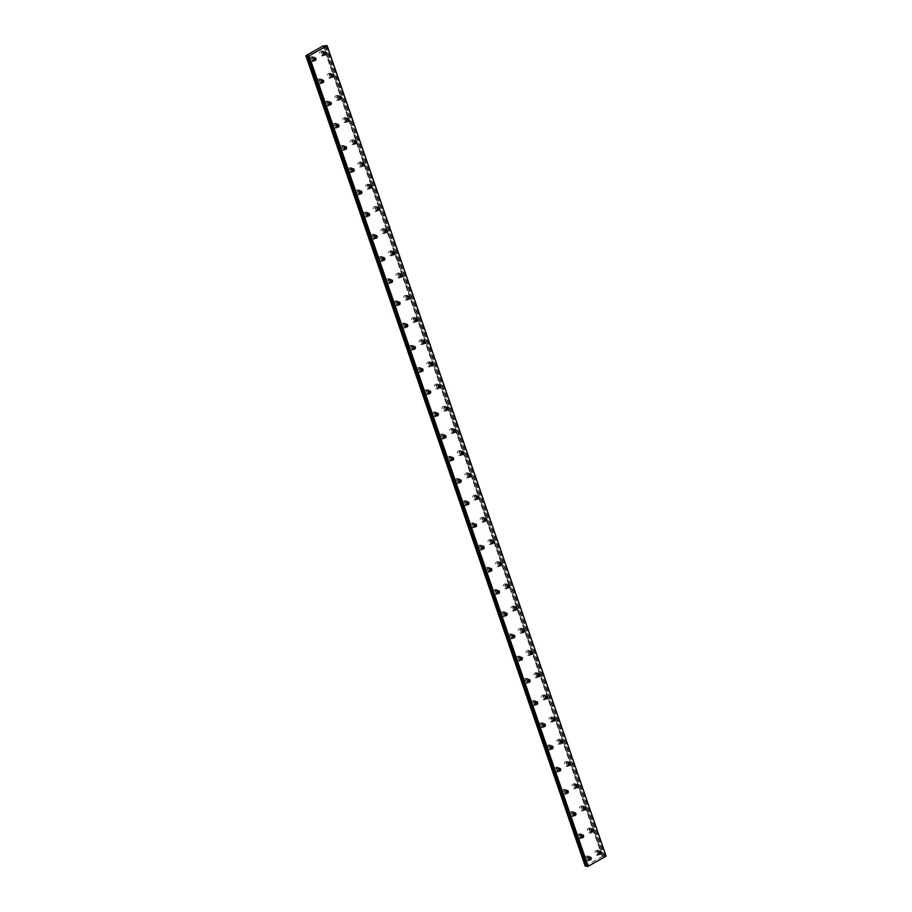 <?xml version="1.0" encoding="UTF-8"?>
<svg xmlns="http://www.w3.org/2000/svg" width="912" height="912" viewBox="0 0 912 912"><rect width="100%" height="100%" fill="white"/><g stroke="black" fill="none" stroke-linecap="round" stroke-linejoin="round"><path stroke-width="0.68" stroke-dasharray="4.56 3.42" d="M599.321 852.139A1.368 1.072 90.9 0 0 597.394 853.358A1.368 1.072 90.9 0 0 599.309 853.484M591.683 829.943A1.368 1.072 90.9 0 0 589.745 831.151A1.368 1.072 90.9 0 0 591.66 831.288M314.013 58.505A1.368 1.072 90.9 0 0 312.086 59.713A1.368 1.072 90.9 0 0 314.002 59.85M321.662 80.712A1.368 1.072 90.9 0 0 319.724 81.92A1.368 1.072 90.9 0 0 321.64 82.046M329.312 102.908A1.368 1.072 90.9 0 0 327.374 104.128A1.368 1.072 90.9 0 0 329.289 104.253M336.95 125.115A1.368 1.072 90.9 0 0 335.023 126.323A1.368 1.072 90.9 0 0 336.927 126.46M344.599 147.322A1.368 1.072 90.9 0 0 342.661 148.531A1.368 1.072 90.9 0 0 344.576 148.656M352.249 169.518A1.368 1.072 90.9 0 0 350.311 170.738A1.368 1.072 90.9 0 0 352.226 170.863M359.887 191.725A1.368 1.072 90.9 0 0 357.96 192.934A1.368 1.072 90.9 0 0 359.864 193.07M367.536 213.932A1.368 1.072 90.9 0 0 365.598 215.141A1.368 1.072 90.9 0 0 367.513 215.266M584.033 807.736A1.368 1.072 90.9 0 0 582.107 808.955A1.368 1.072 90.9 0 0 584.011 809.081M576.395 785.54A1.368 1.072 90.9 0 0 574.457 786.748A1.368 1.072 90.9 0 0 576.373 786.874M568.746 763.333A1.368 1.072 90.9 0 0 566.808 764.541A1.368 1.072 90.9 0 0 568.723 764.678M561.097 741.125A1.368 1.072 90.9 0 0 559.17 742.345A1.368 1.072 90.9 0 0 561.085 742.471M553.459 718.93A1.368 1.072 90.9 0 0 551.521 720.138A1.368 1.072 90.9 0 0 553.436 720.263M545.809 696.722A1.368 1.072 90.9 0 0 543.871 697.931A1.368 1.072 90.9 0 0 545.786 698.068M538.16 674.515A1.368 1.072 90.9 0 0 536.233 675.735A1.368 1.072 90.9 0 0 538.148 675.86M530.522 652.319A1.368 1.072 90.9 0 0 528.584 653.528A1.368 1.072 90.9 0 0 530.499 653.653M522.872 630.112A1.368 1.072 90.9 0 0 520.946 631.321A1.368 1.072 90.9 0 0 522.85 631.457M515.223 607.905A1.368 1.072 90.9 0 0 513.296 609.125A1.368 1.072 90.9 0 0 515.212 609.25M507.585 585.709A1.368 1.072 90.9 0 0 505.647 586.918A1.368 1.072 90.9 0 0 507.562 587.054M499.936 563.502A1.368 1.072 90.9 0 0 498.009 564.71A1.368 1.072 90.9 0 0 499.913 564.847M492.298 541.295A1.368 1.072 90.9 0 0 490.36 542.515A1.368 1.072 90.9 0 0 492.275 542.64M484.648 519.099A1.368 1.072 90.9 0 0 482.71 520.307A1.368 1.072 90.9 0 0 484.625 520.444M476.999 496.892A1.368 1.072 90.9 0 0 475.072 498.1A1.368 1.072 90.9 0 0 476.987 498.237M469.361 474.685A1.368 1.072 90.9 0 0 467.423 475.904A1.368 1.072 90.9 0 0 469.338 476.03M461.711 452.489A1.368 1.072 90.9 0 0 459.785 453.697A1.368 1.072 90.9 0 0 461.689 453.834M454.062 430.282A1.368 1.072 90.9 0 0 452.135 431.49A1.368 1.072 90.9 0 0 454.051 431.627M446.424 408.074A1.368 1.072 90.9 0 0 444.486 409.294A1.368 1.072 90.9 0 0 446.401 409.42M438.775 385.879A1.368 1.072 90.9 0 0 436.848 387.087A1.368 1.072 90.9 0 0 438.752 387.224M431.137 363.671A1.368 1.072 90.9 0 0 429.199 364.891A1.368 1.072 90.9 0 0 431.114 365.017M423.487 341.464A1.368 1.072 90.9 0 0 421.549 342.684A1.368 1.072 90.9 0 0 423.464 342.809M415.838 319.268A1.368 1.072 90.9 0 0 413.911 320.477A1.368 1.072 90.9 0 0 415.826 320.614M408.2 297.061A1.368 1.072 90.9 0 0 406.262 298.281A1.368 1.072 90.9 0 0 408.177 298.406M400.55 274.854A1.368 1.072 90.9 0 0 398.612 276.074A1.368 1.072 90.9 0 0 400.528 276.199M392.901 252.658A1.368 1.072 90.9 0 0 390.974 253.867A1.368 1.072 90.9 0 0 392.89 254.003M385.263 230.451A1.368 1.072 90.9 0 0 383.325 231.671A1.368 1.072 90.9 0 0 385.24 231.796M377.614 208.255A1.368 1.072 90.9 0 0 375.687 209.464A1.368 1.072 90.9 0 0 377.591 209.589M369.976 186.048A1.368 1.072 90.9 0 0 368.038 187.256A1.368 1.072 90.9 0 0 369.953 187.393M362.326 163.841A1.368 1.072 90.9 0 0 360.388 165.061A1.368 1.072 90.9 0 0 362.303 165.186M354.677 141.645A1.368 1.072 90.9 0 0 352.75 142.853A1.368 1.072 90.9 0 0 354.654 142.979M347.039 119.438A1.368 1.072 90.9 0 0 345.101 120.646A1.368 1.072 90.9 0 0 347.016 120.783M375.174 236.128A1.368 1.072 90.9 0 0 373.247 237.348A1.368 1.072 90.9 0 0 375.163 237.473M382.823 258.335A1.368 1.072 90.9 0 0 380.885 259.544A1.368 1.072 90.9 0 0 382.801 259.681M390.473 280.531A1.368 1.072 90.9 0 0 388.535 281.751A1.368 1.072 90.9 0 0 390.45 281.876M398.111 302.738A1.368 1.072 90.9 0 0 396.184 303.958A1.368 1.072 90.9 0 0 398.099 304.084M405.76 324.946A1.368 1.072 90.9 0 0 403.822 326.154A1.368 1.072 90.9 0 0 405.737 326.291M413.41 347.141A1.368 1.072 90.9 0 0 411.472 348.361A1.368 1.072 90.9 0 0 413.387 348.487M421.048 369.349A1.368 1.072 90.9 0 0 419.121 370.568A1.368 1.072 90.9 0 0 421.025 370.694M428.697 391.556A1.368 1.072 90.9 0 0 426.759 392.764A1.368 1.072 90.9 0 0 428.674 392.901M436.335 413.752A1.368 1.072 90.9 0 0 434.408 414.971A1.368 1.072 90.9 0 0 436.324 415.097M443.984 435.959A1.368 1.072 90.9 0 0 442.058 437.167A1.368 1.072 90.9 0 0 443.962 437.304M451.634 458.166A1.368 1.072 90.9 0 0 449.696 459.374A1.368 1.072 90.9 0 0 451.611 459.511M459.272 480.362A1.368 1.072 90.9 0 0 457.345 481.582A1.368 1.072 90.9 0 0 459.26 481.707M466.921 502.569A1.368 1.072 90.9 0 0 464.983 503.777A1.368 1.072 90.9 0 0 466.898 503.914M474.571 524.776A1.368 1.072 90.9 0 0 472.633 525.985A1.368 1.072 90.9 0 0 474.548 526.121M482.209 546.972A1.368 1.072 90.9 0 0 480.282 548.192A1.368 1.072 90.9 0 0 482.186 548.317M489.858 569.179A1.368 1.072 90.9 0 0 487.92 570.388A1.368 1.072 90.9 0 0 489.835 570.524M558.668 769.01A1.368 1.072 90.9 0 0 556.73 770.218A1.368 1.072 90.9 0 0 558.646 770.355M566.306 791.217A1.368 1.072 90.9 0 0 564.38 792.425A1.368 1.072 90.9 0 0 566.284 792.551M573.956 813.413A1.368 1.072 90.9 0 0 572.018 814.633A1.368 1.072 90.9 0 0 573.933 814.758M581.594 835.62A1.368 1.072 90.9 0 0 579.667 836.828A1.368 1.072 90.9 0 0 581.582 836.965M339.389 97.231A1.368 1.072 90.9 0 0 337.451 98.45A1.368 1.072 90.9 0 0 339.367 98.576M331.74 75.035A1.368 1.072 90.9 0 0 329.813 76.243A1.368 1.072 90.9 0 0 331.729 76.369M324.102 52.828A1.368 1.072 90.9 0 0 322.164 54.036A1.368 1.072 90.9 0 0 324.079 54.173M589.243 857.816A1.368 1.072 90.9 0 0 587.317 859.036A1.368 1.072 90.9 0 0 589.22 859.161M551.019 746.803A1.368 1.072 90.9 0 0 549.081 748.022A1.368 1.072 90.9 0 0 550.996 748.148M543.37 724.607A1.368 1.072 90.9 0 0 541.443 725.815A1.368 1.072 90.9 0 0 543.358 725.941M535.732 702.4A1.368 1.072 90.9 0 0 533.794 703.608A1.368 1.072 90.9 0 0 535.709 703.745M528.082 680.192A1.368 1.072 90.9 0 0 526.144 681.412A1.368 1.072 90.9 0 0 528.059 681.538M520.433 657.997A1.368 1.072 90.9 0 0 518.506 659.205A1.368 1.072 90.9 0 0 520.421 659.33M512.795 635.789A1.368 1.072 90.9 0 0 510.857 636.998A1.368 1.072 90.9 0 0 512.772 637.135M505.145 613.582A1.368 1.072 90.9 0 0 503.219 614.802A1.368 1.072 90.9 0 0 505.123 614.927M497.496 591.386A1.368 1.072 90.9 0 0 495.569 592.595A1.368 1.072 90.9 0 0 497.485 592.732M598.443 851.785A2.428 1.915 -89.1 0 1 594.943 853.769A2.428 1.915 -89.1 0 1 598.443 851.785M600.13 851.819A2.428 1.915 -89.1 0 1 596.63 853.792A2.428 1.915 -89.1 0 1 600.13 851.819M590.805 829.589A2.428 1.915 -89.1 0 1 587.294 831.562A2.428 1.915 -89.1 0 1 590.805 829.589M592.492 829.612A2.428 1.915 -89.1 0 1 588.981 831.584A2.428 1.915 -89.1 0 1 592.492 829.612M313.135 58.151A2.428 1.915 -89.1 0 1 309.635 60.124A2.428 1.915 -89.1 0 1 313.135 58.151M314.822 58.174A2.428 1.915 -89.1 0 1 311.323 60.146A2.428 1.915 -89.1 0 1 314.822 58.174M320.785 80.347A2.428 1.915 -89.1 0 1 317.273 82.331A2.428 1.915 -89.1 0 1 320.785 80.347M322.472 80.381A2.428 1.915 -89.1 0 1 318.961 82.354A2.428 1.915 -89.1 0 1 322.472 80.381M328.423 102.554A2.428 1.915 -89.1 0 1 324.923 104.527A2.428 1.915 -89.1 0 1 328.423 102.554M330.11 102.577A2.428 1.915 -89.1 0 1 326.61 104.561A2.428 1.915 -89.1 0 1 330.11 102.577M336.072 124.762A2.428 1.915 -89.1 0 1 332.561 126.734A2.428 1.915 -89.1 0 1 336.072 124.762M337.759 124.784A2.428 1.915 -89.1 0 1 334.248 126.757A2.428 1.915 -89.1 0 1 337.759 124.784M343.721 146.957A2.428 1.915 -89.1 0 1 340.21 148.941A2.428 1.915 -89.1 0 1 343.721 146.957M345.409 146.992A2.428 1.915 -89.1 0 1 341.897 148.964A2.428 1.915 -89.1 0 1 345.409 146.992M351.359 169.165A2.428 1.915 -89.1 0 1 347.86 171.137A2.428 1.915 -89.1 0 1 351.359 169.165M353.047 169.187A2.428 1.915 -89.1 0 1 349.547 171.171A2.428 1.915 -89.1 0 1 353.047 169.187M359.009 191.372A2.428 1.915 -89.1 0 1 355.498 193.344A2.428 1.915 -89.1 0 1 359.009 191.372M360.696 191.395A2.428 1.915 -89.1 0 1 357.185 193.367A2.428 1.915 -89.1 0 1 360.696 191.395M366.658 213.568A2.428 1.915 -89.1 0 1 363.147 215.551A2.428 1.915 -89.1 0 1 366.658 213.568M368.345 213.602A2.428 1.915 -89.1 0 1 364.834 215.574A2.428 1.915 -89.1 0 1 368.345 213.602M583.156 807.382A2.428 1.915 -89.1 0 1 579.644 809.354A2.428 1.915 -89.1 0 1 583.156 807.382M584.843 807.405A2.428 1.915 -89.1 0 1 581.332 809.377A2.428 1.915 -89.1 0 1 584.843 807.405M575.506 785.175A2.428 1.915 -89.1 0 1 572.006 787.159A2.428 1.915 -89.1 0 1 575.506 785.175M577.193 785.209A2.428 1.915 -89.1 0 1 573.694 787.181A2.428 1.915 -89.1 0 1 577.193 785.209M567.868 762.979A2.428 1.915 -89.1 0 1 564.357 764.951A2.428 1.915 -89.1 0 1 567.868 762.979M569.555 763.002A2.428 1.915 -89.1 0 1 566.044 764.974A2.428 1.915 -89.1 0 1 569.555 763.002M560.219 740.772A2.428 1.915 -89.1 0 1 556.719 742.744A2.428 1.915 -89.1 0 1 560.219 740.772M561.906 740.795A2.428 1.915 -89.1 0 1 558.395 742.778A2.428 1.915 -89.1 0 1 561.906 740.795M552.569 718.565A2.428 1.915 -89.1 0 1 549.07 720.548A2.428 1.915 -89.1 0 1 552.569 718.565M554.257 718.599A2.428 1.915 -89.1 0 1 550.757 720.571A2.428 1.915 -89.1 0 1 554.257 718.599M544.931 696.369A2.428 1.915 -89.1 0 1 541.42 698.341A2.428 1.915 -89.1 0 1 544.931 696.369M546.619 696.392A2.428 1.915 -89.1 0 1 543.107 698.364A2.428 1.915 -89.1 0 1 546.619 696.392M537.282 674.162A2.428 1.915 -89.1 0 1 533.782 676.134A2.428 1.915 -89.1 0 1 537.282 674.162M538.969 674.185A2.428 1.915 -89.1 0 1 535.469 676.168A2.428 1.915 -89.1 0 1 538.969 674.185M529.644 651.955A2.428 1.915 -89.1 0 1 526.133 653.938A2.428 1.915 -89.1 0 1 529.644 651.955M531.331 651.989A2.428 1.915 -89.1 0 1 527.82 653.961A2.428 1.915 -89.1 0 1 531.331 651.989M521.995 629.759A2.428 1.915 -89.1 0 1 518.483 631.731A2.428 1.915 -89.1 0 1 521.995 629.759M523.682 629.782A2.428 1.915 -89.1 0 1 520.171 631.754A2.428 1.915 -89.1 0 1 523.682 629.782M514.345 607.552A2.428 1.915 -89.1 0 1 510.845 609.524A2.428 1.915 -89.1 0 1 514.345 607.552M516.032 607.574A2.428 1.915 -89.1 0 1 512.533 609.558A2.428 1.915 -89.1 0 1 516.032 607.574M506.707 585.356A2.428 1.915 -89.1 0 1 503.196 587.328A2.428 1.915 -89.1 0 1 506.707 585.356M508.394 585.379A2.428 1.915 -89.1 0 1 504.883 587.351A2.428 1.915 -89.1 0 1 508.394 585.379M499.058 563.149A2.428 1.915 -89.1 0 1 495.547 565.121A2.428 1.915 -89.1 0 1 499.058 563.149M500.745 563.171A2.428 1.915 -89.1 0 1 497.234 565.144A2.428 1.915 -89.1 0 1 500.745 563.171M491.408 540.941A2.428 1.915 -89.1 0 1 487.909 542.914A2.428 1.915 -89.1 0 1 491.408 540.941M493.096 540.964A2.428 1.915 -89.1 0 1 489.596 542.948A2.428 1.915 -89.1 0 1 493.096 540.964M483.77 518.746A2.428 1.915 -89.1 0 1 480.259 520.718A2.428 1.915 -89.1 0 1 483.77 518.746M485.458 518.768A2.428 1.915 -89.1 0 1 481.946 520.741A2.428 1.915 -89.1 0 1 485.458 518.768M476.121 496.538A2.428 1.915 -89.1 0 1 472.621 498.511A2.428 1.915 -89.1 0 1 476.121 496.538M477.808 496.561A2.428 1.915 -89.1 0 1 474.297 498.533A2.428 1.915 -89.1 0 1 477.808 496.561M468.483 474.331A2.428 1.915 -89.1 0 1 464.972 476.303A2.428 1.915 -89.1 0 1 468.483 474.331M470.159 474.354A2.428 1.915 -89.1 0 1 466.659 476.338A2.428 1.915 -89.1 0 1 470.159 474.354M460.834 452.135A2.428 1.915 -89.1 0 1 457.322 454.108A2.428 1.915 -89.1 0 1 460.834 452.135M462.521 452.158A2.428 1.915 -89.1 0 1 459.01 454.13A2.428 1.915 -89.1 0 1 462.521 452.158M453.184 429.928A2.428 1.915 -89.1 0 1 449.684 431.9A2.428 1.915 -89.1 0 1 453.184 429.928M454.871 429.951A2.428 1.915 -89.1 0 1 451.372 431.923A2.428 1.915 -89.1 0 1 454.871 429.951M445.546 407.721A2.428 1.915 -89.1 0 1 442.035 409.705A2.428 1.915 -89.1 0 1 445.546 407.721M447.233 407.755A2.428 1.915 -89.1 0 1 443.722 409.727A2.428 1.915 -89.1 0 1 447.233 407.755M437.897 385.525A2.428 1.915 -89.1 0 1 434.386 387.497A2.428 1.915 -89.1 0 1 437.897 385.525M439.584 385.548A2.428 1.915 -89.1 0 1 436.073 387.52A2.428 1.915 -89.1 0 1 439.584 385.548M430.247 363.318A2.428 1.915 -89.1 0 1 426.748 365.29A2.428 1.915 -89.1 0 1 430.247 363.318M431.935 363.341A2.428 1.915 -89.1 0 1 428.435 365.313A2.428 1.915 -89.1 0 1 431.935 363.341M422.609 341.111A2.428 1.915 -89.1 0 1 419.098 343.094A2.428 1.915 -89.1 0 1 422.609 341.111M424.297 341.145A2.428 1.915 -89.1 0 1 420.785 343.117A2.428 1.915 -89.1 0 1 424.297 341.145M414.96 318.915A2.428 1.915 -89.1 0 1 411.46 320.887A2.428 1.915 -89.1 0 1 414.96 318.915M416.647 318.938A2.428 1.915 -89.1 0 1 413.136 320.91A2.428 1.915 -89.1 0 1 416.647 318.938M407.322 296.708A2.428 1.915 -89.1 0 1 403.811 298.68A2.428 1.915 -89.1 0 1 407.322 296.708M408.998 296.731A2.428 1.915 -89.1 0 1 405.498 298.703A2.428 1.915 -89.1 0 1 408.998 296.731M399.673 274.501A2.428 1.915 -89.1 0 1 396.161 276.484A2.428 1.915 -89.1 0 1 399.673 274.501M401.36 274.535A2.428 1.915 -89.1 0 1 397.849 276.507A2.428 1.915 -89.1 0 1 401.36 274.535M392.023 252.305A2.428 1.915 -89.1 0 1 388.523 254.277A2.428 1.915 -89.1 0 1 392.023 252.305M393.71 252.328A2.428 1.915 -89.1 0 1 390.211 254.3A2.428 1.915 -89.1 0 1 393.71 252.328M384.385 230.098A2.428 1.915 -89.1 0 1 380.874 232.07A2.428 1.915 -89.1 0 1 384.385 230.098M386.072 230.12A2.428 1.915 -89.1 0 1 382.561 232.104A2.428 1.915 -89.1 0 1 386.072 230.12M376.736 207.89A2.428 1.915 -89.1 0 1 373.225 209.874A2.428 1.915 -89.1 0 1 376.736 207.89M378.423 207.925A2.428 1.915 -89.1 0 1 374.912 209.897A2.428 1.915 -89.1 0 1 378.423 207.925M369.086 185.695A2.428 1.915 -89.1 0 1 365.587 187.667A2.428 1.915 -89.1 0 1 369.086 185.695M370.774 185.717A2.428 1.915 -89.1 0 1 367.274 187.69A2.428 1.915 -89.1 0 1 370.774 185.717M361.448 163.487A2.428 1.915 -89.1 0 1 357.937 165.46A2.428 1.915 -89.1 0 1 361.448 163.487M363.136 163.51A2.428 1.915 -89.1 0 1 359.624 165.494A2.428 1.915 -89.1 0 1 363.136 163.51M353.799 141.28A2.428 1.915 -89.1 0 1 350.288 143.264A2.428 1.915 -89.1 0 1 353.799 141.28M355.486 141.314A2.428 1.915 -89.1 0 1 351.975 143.287A2.428 1.915 -89.1 0 1 355.486 141.314M346.15 119.084A2.428 1.915 -89.1 0 1 342.65 121.057A2.428 1.915 -89.1 0 1 346.15 119.084M347.837 119.107A2.428 1.915 -89.1 0 1 344.337 121.079A2.428 1.915 -89.1 0 1 347.837 119.107M374.296 235.775A2.428 1.915 -89.1 0 1 370.796 237.747A2.428 1.915 -89.1 0 1 374.296 235.775M375.983 235.798A2.428 1.915 -89.1 0 1 372.484 237.77A2.428 1.915 -89.1 0 1 375.983 235.798M381.946 257.982A2.428 1.915 -89.1 0 1 378.434 259.954A2.428 1.915 -89.1 0 1 381.946 257.982M383.633 258.005A2.428 1.915 -89.1 0 1 380.122 259.977A2.428 1.915 -89.1 0 1 383.633 258.005M389.595 280.178A2.428 1.915 -89.1 0 1 386.084 282.161A2.428 1.915 -89.1 0 1 389.595 280.178M391.271 280.212A2.428 1.915 -89.1 0 1 387.771 282.184A2.428 1.915 -89.1 0 1 391.271 280.212M397.233 302.385A2.428 1.915 -89.1 0 1 393.733 304.357A2.428 1.915 -89.1 0 1 397.233 302.385M398.92 302.408A2.428 1.915 -89.1 0 1 395.409 304.38A2.428 1.915 -89.1 0 1 398.92 302.408M404.882 324.592A2.428 1.915 -89.1 0 1 401.371 326.564A2.428 1.915 -89.1 0 1 404.882 324.592M406.57 324.615A2.428 1.915 -89.1 0 1 403.058 326.587A2.428 1.915 -89.1 0 1 406.57 324.615M412.52 346.788A2.428 1.915 -89.1 0 1 409.021 348.772A2.428 1.915 -89.1 0 1 412.52 346.788M414.208 346.822A2.428 1.915 -89.1 0 1 410.708 348.794A2.428 1.915 -89.1 0 1 414.208 346.822M420.17 368.995A2.428 1.915 -89.1 0 1 416.659 370.967A2.428 1.915 -89.1 0 1 420.17 368.995M421.857 369.018A2.428 1.915 -89.1 0 1 418.346 370.99A2.428 1.915 -89.1 0 1 421.857 369.018M427.819 391.202A2.428 1.915 -89.1 0 1 424.308 393.175A2.428 1.915 -89.1 0 1 427.819 391.202M429.506 391.225A2.428 1.915 -89.1 0 1 425.995 393.197A2.428 1.915 -89.1 0 1 429.506 391.225M435.457 413.398A2.428 1.915 -89.1 0 1 431.957 415.382A2.428 1.915 -89.1 0 1 435.457 413.398M437.144 413.432A2.428 1.915 -89.1 0 1 433.645 415.405A2.428 1.915 -89.1 0 1 437.144 413.432M443.107 435.605A2.428 1.915 -89.1 0 1 439.595 437.578A2.428 1.915 -89.1 0 1 443.107 435.605M444.794 435.628A2.428 1.915 -89.1 0 1 441.283 437.6A2.428 1.915 -89.1 0 1 444.794 435.628M450.756 457.813A2.428 1.915 -89.1 0 1 447.245 459.785A2.428 1.915 -89.1 0 1 450.756 457.813M452.432 457.835A2.428 1.915 -89.1 0 1 448.932 459.808A2.428 1.915 -89.1 0 1 452.432 457.835M458.394 480.008A2.428 1.915 -89.1 0 1 454.894 481.981A2.428 1.915 -89.1 0 1 458.394 480.008M460.081 480.031A2.428 1.915 -89.1 0 1 456.57 482.015A2.428 1.915 -89.1 0 1 460.081 480.031M466.043 502.216A2.428 1.915 -89.1 0 1 462.532 504.188A2.428 1.915 -89.1 0 1 466.043 502.216M467.731 502.238A2.428 1.915 -89.1 0 1 464.219 504.211A2.428 1.915 -89.1 0 1 467.731 502.238M473.681 524.423A2.428 1.915 -89.1 0 1 470.182 526.395A2.428 1.915 -89.1 0 1 473.681 524.423M475.369 524.446A2.428 1.915 -89.1 0 1 471.869 526.418A2.428 1.915 -89.1 0 1 475.369 524.446M481.331 546.619A2.428 1.915 -89.1 0 1 477.82 548.591A2.428 1.915 -89.1 0 1 481.331 546.619M483.018 546.641A2.428 1.915 -89.1 0 1 479.507 548.625A2.428 1.915 -89.1 0 1 483.018 546.641M488.98 568.826A2.428 1.915 -89.1 0 1 485.469 570.798A2.428 1.915 -89.1 0 1 488.98 568.826M490.667 568.849A2.428 1.915 -89.1 0 1 487.156 570.821A2.428 1.915 -89.1 0 1 490.667 568.849M557.779 768.656A2.428 1.915 -89.1 0 1 554.279 770.629A2.428 1.915 -89.1 0 1 557.779 768.656M559.466 768.679A2.428 1.915 -89.1 0 1 555.967 770.651A2.428 1.915 -89.1 0 1 559.466 768.679M565.429 790.852A2.428 1.915 -89.1 0 1 561.917 792.836A2.428 1.915 -89.1 0 1 565.429 790.852M567.116 790.886A2.428 1.915 -89.1 0 1 563.605 792.859A2.428 1.915 -89.1 0 1 567.116 790.886M573.078 813.059A2.428 1.915 -89.1 0 1 569.567 815.032A2.428 1.915 -89.1 0 1 573.078 813.059M574.765 813.082A2.428 1.915 -89.1 0 1 571.254 815.054A2.428 1.915 -89.1 0 1 574.765 813.082M580.716 835.267A2.428 1.915 -89.1 0 1 577.216 837.239A2.428 1.915 -89.1 0 1 580.716 835.267M582.403 835.289A2.428 1.915 -89.1 0 1 578.903 837.262A2.428 1.915 -89.1 0 1 582.403 835.289M338.512 96.877A2.428 1.915 -89.1 0 1 335 98.849A2.428 1.915 -89.1 0 1 338.512 96.877M340.199 96.9A2.428 1.915 -89.1 0 1 336.688 98.884A2.428 1.915 -89.1 0 1 340.199 96.9M330.862 74.681A2.428 1.915 -89.1 0 1 327.362 76.654A2.428 1.915 -89.1 0 1 330.862 74.681M332.549 74.704A2.428 1.915 -89.1 0 1 329.05 76.676A2.428 1.915 -89.1 0 1 332.549 74.704M323.224 52.474A2.428 1.915 -89.1 0 1 319.713 54.446A2.428 1.915 -89.1 0 1 323.224 52.474M324.9 52.497A2.428 1.915 -89.1 0 1 321.4 54.469A2.428 1.915 -89.1 0 1 324.9 52.497M588.365 857.462A2.428 1.915 -89.1 0 1 584.854 859.446A2.428 1.915 -89.1 0 1 588.365 857.462M590.053 857.497A2.428 1.915 -89.1 0 1 586.541 859.469A2.428 1.915 -89.1 0 1 590.053 857.497M550.141 746.449A2.428 1.915 -89.1 0 1 546.63 748.421A2.428 1.915 -89.1 0 1 550.141 746.449M551.828 746.472A2.428 1.915 -89.1 0 1 548.317 748.456A2.428 1.915 -89.1 0 1 551.828 746.472M542.492 724.242A2.428 1.915 -89.1 0 1 538.992 726.226A2.428 1.915 -89.1 0 1 542.492 724.242M544.179 724.276A2.428 1.915 -89.1 0 1 540.668 726.248A2.428 1.915 -89.1 0 1 544.179 724.276M534.842 702.046A2.428 1.915 -89.1 0 1 531.343 704.018A2.428 1.915 -89.1 0 1 534.842 702.046M536.53 702.069A2.428 1.915 -89.1 0 1 533.03 704.041A2.428 1.915 -89.1 0 1 536.53 702.069M527.204 679.839A2.428 1.915 -89.1 0 1 523.693 681.811A2.428 1.915 -89.1 0 1 527.204 679.839M528.892 679.862A2.428 1.915 -89.1 0 1 525.38 681.845A2.428 1.915 -89.1 0 1 528.892 679.862M519.555 657.632A2.428 1.915 -89.1 0 1 516.055 659.615A2.428 1.915 -89.1 0 1 519.555 657.632M521.242 657.666A2.428 1.915 -89.1 0 1 517.742 659.638A2.428 1.915 -89.1 0 1 521.242 657.666M511.917 635.436A2.428 1.915 -89.1 0 1 508.406 637.408A2.428 1.915 -89.1 0 1 511.917 635.436M513.604 635.459A2.428 1.915 -89.1 0 1 510.093 637.431A2.428 1.915 -89.1 0 1 513.604 635.459M504.268 613.229A2.428 1.915 -89.1 0 1 500.756 615.201A2.428 1.915 -89.1 0 1 504.268 613.229M505.955 613.252A2.428 1.915 -89.1 0 1 502.444 615.235A2.428 1.915 -89.1 0 1 505.955 613.252M496.618 591.033A2.428 1.915 -89.1 0 1 493.118 593.005A2.428 1.915 -89.1 0 1 496.618 591.033M498.305 591.056A2.428 1.915 -89.1 0 1 494.806 593.028A2.428 1.915 -89.1 0 1 498.305 591.056M584.911 866.104L602.786 856.243L323.714 45.817M324.866 45.839L603.915 856.254L602.729 856.391L323.817 46.045L602.786 856.254M603.915 856.254L606.138 856.037M305.873 55.609L584.923 866.024M602.194 856.3L323.144 45.885M326.12 45.6L605.169 856.015M602.444 856.231L323.395 45.817M325.299 45.839L604.348 856.265M586.815 866.138L307.766 55.712M603.835 856.277L324.786 45.851M600.233 854.202L598.363 854.168M592.583 831.995L590.714 831.961M314.925 60.557L313.055 60.534M322.563 82.764L320.693 82.73M330.212 104.96L328.343 104.937M337.862 127.167L335.981 127.144M345.5 149.374L343.63 149.34M353.149 171.57L351.28 171.547M360.799 193.777L358.918 193.743M368.437 215.984L366.567 215.95M584.945 809.788L583.064 809.765M577.296 787.592L575.426 787.558M569.647 765.385L567.777 765.35M562.009 743.177L560.128 743.155M554.359 720.982L552.49 720.947M546.721 698.774L544.84 698.752M539.072 676.567L537.202 676.544M531.422 654.371L529.553 654.337M523.784 632.164L521.903 632.141M516.135 609.957L514.265 609.934M508.486 587.761L506.616 587.727M500.848 565.554L498.967 565.531M493.198 543.347L491.329 543.324M485.549 521.151L483.679 521.117M477.911 498.944L476.03 498.921M470.261 476.737L468.392 476.714M462.623 454.541L460.742 454.507M454.974 432.334L453.104 432.311M447.325 410.126L445.455 410.104M439.687 387.931L437.806 387.896M432.037 365.723L430.168 365.701M424.388 343.528L422.518 343.493M416.75 321.32L414.869 321.286M409.1 299.113L407.231 299.09M401.462 276.917L399.581 276.883M393.813 254.71L391.943 254.676M386.164 232.503L384.294 232.48M378.526 210.307L376.645 210.273M370.876 188.1L369.007 188.066M363.227 165.893L361.357 165.87M355.589 143.697L353.708 143.663M347.939 121.49L346.07 121.467M376.086 238.18L374.216 238.157M383.735 260.387L381.854 260.353M391.373 282.595L389.504 282.56M399.023 304.79L397.142 304.768M406.661 326.998L404.791 326.963M414.31 349.205L412.441 349.171M421.96 371.401L420.079 371.378M429.598 393.608L427.728 393.574M437.247 415.804L435.377 415.781M444.896 438.011L443.015 437.988M452.534 460.218L450.665 460.184M460.184 482.414L458.303 482.391M467.822 504.621L465.952 504.598M475.471 526.828L473.602 526.794M483.121 549.024L481.24 549.001M490.759 571.231L488.889 571.208M559.569 771.062L557.699 771.028M567.218 793.269L565.337 793.235M574.856 815.465L572.987 815.442M582.506 837.672L580.636 837.638M340.29 99.283L338.42 99.26M332.652 77.087L330.782 77.053M325.003 54.88L323.133 54.857M590.155 859.879L588.274 859.845M551.92 748.855L550.05 748.832M544.282 726.659L542.401 726.625M536.632 704.452L534.763 704.417M528.994 682.244L527.113 682.222M521.345 660.049L519.475 660.014M513.695 637.841L511.826 637.819M506.057 615.634L504.176 615.611M498.408 593.438L496.538 593.404M598.34 855.228L596.653 855.205M590.702 833.032L589.015 832.998M313.033 61.594L311.345 61.571M320.682 83.79L318.995 83.767M328.32 105.997L326.633 105.974M335.969 128.204L334.282 128.182M343.619 150.4L341.932 150.377M351.257 172.607L349.57 172.585M358.906 194.815L357.219 194.792M366.556 217.01L364.868 216.988M583.053 810.825L581.366 810.802M575.404 788.618L573.716 788.595M567.766 766.422L566.078 766.388M560.116 744.215L558.429 744.192M552.467 722.008L550.78 721.985M544.829 699.812L543.142 699.789M537.179 677.605L535.492 677.582M529.541 655.397L527.854 655.375M521.892 633.202L520.205 633.179M514.243 610.994L512.555 610.972M506.605 588.787L504.917 588.764M498.955 566.591L497.268 566.569M491.306 544.384L489.619 544.361M483.668 522.188L481.981 522.154M476.018 499.981L474.331 499.958M468.369 477.774L466.693 477.751M460.731 455.578L459.044 455.544M453.082 433.371L451.394 433.348M445.444 411.164L443.756 411.141M437.794 388.968L436.107 388.934M430.145 366.761L428.458 366.738M422.507 344.554L420.82 344.531M414.857 322.358L413.17 322.324M407.208 300.151L405.532 300.128M399.57 277.943L397.883 277.921M391.921 255.748L390.233 255.713M384.283 233.54L382.595 233.518M376.633 211.333L374.946 211.31M368.984 189.137L367.297 189.115M361.346 166.93L359.659 166.907M353.696 144.723L352.009 144.7M346.047 122.527L344.36 122.504M374.194 239.218L372.506 239.195M381.843 261.425L380.156 261.391M389.481 283.621L387.805 283.598M397.13 305.828L395.443 305.805M404.78 328.035L403.093 328.001M412.418 350.231L410.731 350.208M420.067 372.438L418.38 372.415M427.717 394.645L426.029 394.611M435.355 416.841L433.667 416.818M443.004 439.048L441.317 439.025M450.642 461.255L448.966 461.221M458.291 483.451L456.604 483.428M465.941 505.658L464.254 505.636M473.579 527.866L471.892 527.831M481.228 550.061L479.541 550.039M488.878 572.269L487.19 572.246M557.677 772.099L555.989 772.065M565.326 794.295L563.639 794.272M572.975 816.502L571.288 816.479M580.613 838.709L578.926 838.675M338.409 100.32L336.722 100.297M330.76 78.113L329.072 78.09M323.11 55.917L321.434 55.894M588.263 860.905L586.576 860.882M550.039 749.892L548.351 749.869M542.389 727.685L540.702 727.662M534.74 705.489L533.053 705.466M527.102 683.282L525.415 683.259M519.452 661.075L517.765 661.052M511.814 638.879L510.127 638.856M504.165 616.672L502.478 616.649M496.516 594.464L494.828 594.442M600.278 851.466L598.397 851.432M592.629 829.259L590.759 829.236M314.959 57.821L313.09 57.798M322.609 80.028L320.739 79.994M330.258 102.235L328.377 102.201M337.896 124.431L336.026 124.408M345.545 146.638L343.676 146.604M353.195 168.834L351.314 168.811M360.833 191.041L358.963 191.018M368.482 213.248L366.613 213.214M584.98 807.052L583.11 807.029M577.342 784.856L575.461 784.822M569.692 762.649L567.823 762.626M562.043 740.441L560.173 740.419M554.405 718.246L552.524 718.211M546.755 696.038L544.886 696.016M539.106 673.843L537.236 673.808M531.468 651.635L529.598 651.601M523.819 629.428L521.949 629.405M516.181 607.232L514.3 607.198M508.531 585.025L506.662 584.991M500.882 562.818L499.012 562.795M493.244 540.622L491.363 540.588M485.594 518.415L483.725 518.381M477.945 496.208L476.075 496.185M470.307 474.012L468.426 473.978M462.658 451.805L460.788 451.782M455.02 429.598L453.139 429.575M447.37 407.402L445.501 407.368M439.721 385.195L437.851 385.172M432.083 362.987L430.202 362.965M424.433 340.792L422.564 340.757M416.784 318.584L414.914 318.562M409.146 296.377L407.265 296.354M401.497 274.181L399.627 274.147M393.847 251.974L391.978 251.951M386.209 229.767L384.34 229.744M378.56 207.571L376.69 207.537M370.922 185.364L369.041 185.341M363.272 163.168L361.403 163.134M355.623 140.961L353.753 140.927M347.985 118.754L346.104 118.731M376.12 235.444L374.251 235.421M383.77 257.651L381.9 257.629M391.419 279.859L389.538 279.824M399.057 302.054L397.187 302.032M406.706 324.262L404.837 324.239M414.356 346.469L412.475 346.435M421.994 368.665L420.124 368.642M429.643 390.872L427.774 390.849M437.293 413.079L435.412 413.045M444.931 435.275L443.061 435.252M452.58 457.482L450.699 457.459M460.218 479.689L458.348 479.655M467.867 501.885L465.998 501.862M475.517 524.092L473.636 524.058M483.155 546.299L481.285 546.265M490.804 568.495L488.935 568.472M559.615 768.326L557.734 768.303M567.253 790.533L565.383 790.499M574.902 812.729L573.032 812.706M582.551 834.936L580.67 834.913M340.336 96.558L338.466 96.524M332.686 74.351L330.817 74.317M325.048 52.144L323.167 52.121M590.189 857.143L588.32 857.109M551.965 746.119L550.096 746.096M544.316 723.923L542.446 723.889M536.678 701.716L534.797 701.693M529.028 679.52L527.159 679.486M521.379 657.313L519.509 657.278M513.741 635.105L511.871 635.083M506.092 612.91L504.222 612.875M498.454 590.702L496.573 590.668M586.416 865.978L307.367 55.552M602.729 856.391L323.68 45.965M598.42 850.372L596.733 850.349M590.771 828.164L589.084 828.142M313.101 56.738L311.425 56.704M320.75 78.934L319.063 78.911M328.4 101.141L326.713 101.118M336.038 123.337L334.351 123.314M343.687 145.544L342 145.521M351.337 167.751L349.649 167.728M358.975 189.947L357.287 189.924M366.624 212.154L364.937 212.131M583.121 805.969L581.434 805.946M575.483 783.761L573.796 783.739M567.834 761.554L566.147 761.531M560.185 739.358L558.509 739.336M552.547 717.151L550.859 717.128M544.897 694.944L543.21 694.921M537.259 672.748L535.572 672.725M529.61 650.541L527.923 650.518M521.96 628.345L520.273 628.311M514.322 606.138L512.635 606.115M506.673 583.931L504.986 583.908M499.024 561.735L497.336 561.701M491.386 539.528L489.698 539.505M483.736 517.321L482.049 517.298M476.087 495.125L474.411 495.091M468.449 472.918L466.762 472.895M460.799 450.71L459.112 450.688M453.161 428.515L451.474 428.48M445.512 406.307L443.825 406.285M437.863 384.1L436.175 384.077M430.225 361.904L428.537 361.87M422.575 339.697L420.888 339.674M414.926 317.49L413.25 317.467M407.288 295.294L405.601 295.271M399.638 273.087L397.951 273.064M392 250.88L390.313 250.857M384.351 228.684L382.664 228.661M376.702 206.477L375.014 206.454M369.064 184.27L367.376 184.247M361.414 162.074L359.727 162.051M353.765 139.867L352.078 139.844M346.127 117.659L344.44 117.637M374.273 234.361L372.586 234.338M381.911 256.557L380.224 256.534M389.561 278.764L387.874 278.741M397.199 300.971L395.523 300.937M404.848 323.167L403.161 323.144M412.498 345.374L410.81 345.352M420.136 367.582L418.448 367.547M427.785 389.777L426.098 389.755M435.434 411.985L433.747 411.962M443.072 434.192L441.385 434.158M450.722 456.388L449.035 456.365M458.36 478.595L456.684 478.572M466.009 500.802L464.322 500.768M473.659 522.998L471.971 522.975M481.297 545.205L479.609 545.182M488.946 567.412L487.259 567.378M557.756 767.231L556.069 767.209M565.394 789.439L563.707 789.416M573.044 811.646L571.357 811.623M580.693 833.842L579.006 833.819M338.477 95.464L336.79 95.441M330.828 73.256L329.152 73.234M323.19 51.061L321.503 51.026M588.331 856.049L586.644 856.026M550.107 745.036L548.42 745.013M542.458 722.828L540.782 722.806M534.82 700.621L533.132 700.598M527.17 678.425L525.483 678.403M519.532 656.218L517.845 656.195M511.883 634.022L510.196 633.988M504.233 611.815L502.546 611.792M496.595 589.608L494.908 589.585"/><path stroke-width="1.37" d="M599.309 853.484A1.368 1.072 90.9 0 0 599.321 852.139M599.264 853.381A1.368 1.072 90.9 0 0 601.236 852.275A1.368 1.072 90.9 0 0 599.264 853.381M591.66 831.288A1.368 1.072 90.9 0 0 591.683 829.943M591.626 831.185A1.368 1.072 90.9 0 0 593.598 830.068A1.368 1.072 90.9 0 0 591.626 831.185M314.002 59.85A1.368 1.072 90.9 0 0 314.013 58.505M313.956 59.747A1.368 1.072 90.9 0 0 315.928 58.63A1.368 1.072 90.9 0 0 313.956 59.747M321.64 82.046A1.368 1.072 90.9 0 0 321.662 80.712M321.605 81.943A1.368 1.072 90.9 0 0 323.578 80.837A1.368 1.072 90.9 0 0 321.605 81.943M329.289 104.253A1.368 1.072 90.9 0 0 329.312 102.908M329.243 104.15A1.368 1.072 90.9 0 0 331.216 103.045A1.368 1.072 90.9 0 0 329.243 104.15M336.927 126.46A1.368 1.072 90.9 0 0 336.95 125.115M336.893 126.358A1.368 1.072 90.9 0 0 338.865 125.24A1.368 1.072 90.9 0 0 336.893 126.358M344.576 148.656A1.368 1.072 90.9 0 0 344.599 147.322M344.542 148.553A1.368 1.072 90.9 0 0 346.514 147.448A1.368 1.072 90.9 0 0 344.542 148.553M352.226 170.863A1.368 1.072 90.9 0 0 352.249 169.518M352.18 170.761A1.368 1.072 90.9 0 0 354.152 169.655A1.368 1.072 90.9 0 0 352.18 170.761M359.864 193.07A1.368 1.072 90.9 0 0 359.887 191.725M359.83 192.968A1.368 1.072 90.9 0 0 361.802 191.851A1.368 1.072 90.9 0 0 359.83 192.968M367.513 215.266A1.368 1.072 90.9 0 0 367.536 213.932M367.479 215.164A1.368 1.072 90.9 0 0 369.451 214.058A1.368 1.072 90.9 0 0 367.479 215.164M584.011 809.081A1.368 1.072 90.9 0 0 584.033 807.736M583.976 808.978A1.368 1.072 90.9 0 0 585.949 807.872A1.368 1.072 90.9 0 0 583.976 808.978M576.373 786.874A1.368 1.072 90.9 0 0 576.395 785.54M576.327 786.771A1.368 1.072 90.9 0 0 578.299 785.665A1.368 1.072 90.9 0 0 576.327 786.771M568.723 764.678A1.368 1.072 90.9 0 0 568.746 763.333M568.689 764.575A1.368 1.072 90.9 0 0 570.661 763.458A1.368 1.072 90.9 0 0 568.689 764.575M561.085 742.471A1.368 1.072 90.9 0 0 561.097 741.125M561.04 742.368A1.368 1.072 90.9 0 0 563.012 741.262A1.368 1.072 90.9 0 0 561.04 742.368M553.436 720.263A1.368 1.072 90.9 0 0 553.459 718.93M553.39 720.161A1.368 1.072 90.9 0 0 555.362 719.055A1.368 1.072 90.9 0 0 553.39 720.161M545.786 698.068A1.368 1.072 90.9 0 0 545.809 696.722M545.752 697.965A1.368 1.072 90.9 0 0 547.724 696.848A1.368 1.072 90.9 0 0 545.752 697.965M538.148 675.86A1.368 1.072 90.9 0 0 538.16 674.515M538.103 675.758A1.368 1.072 90.9 0 0 540.075 674.652A1.368 1.072 90.9 0 0 538.103 675.758M530.499 653.653A1.368 1.072 90.9 0 0 530.522 652.319M530.465 653.551A1.368 1.072 90.9 0 0 532.437 652.445A1.368 1.072 90.9 0 0 530.465 653.551M522.85 631.457A1.368 1.072 90.9 0 0 522.872 630.112M522.815 631.355A1.368 1.072 90.9 0 0 524.788 630.238A1.368 1.072 90.9 0 0 522.815 631.355M515.212 609.25A1.368 1.072 90.9 0 0 515.223 607.905M515.166 609.148A1.368 1.072 90.9 0 0 517.138 608.042A1.368 1.072 90.9 0 0 515.166 609.148M507.562 587.054A1.368 1.072 90.9 0 0 507.585 585.709M507.528 586.952A1.368 1.072 90.9 0 0 509.5 585.835A1.368 1.072 90.9 0 0 507.528 586.952M499.913 564.847A1.368 1.072 90.9 0 0 499.936 563.502M499.879 564.745A1.368 1.072 90.9 0 0 501.851 563.627A1.368 1.072 90.9 0 0 499.879 564.745M492.275 542.64A1.368 1.072 90.9 0 0 492.298 541.295M492.229 542.537A1.368 1.072 90.9 0 0 494.201 541.432A1.368 1.072 90.9 0 0 492.229 542.537M484.625 520.444A1.368 1.072 90.9 0 0 484.648 519.099M484.591 520.342A1.368 1.072 90.9 0 0 486.563 519.224A1.368 1.072 90.9 0 0 484.591 520.342M476.987 498.237A1.368 1.072 90.9 0 0 476.999 496.892M476.942 498.134A1.368 1.072 90.9 0 0 478.914 497.017A1.368 1.072 90.9 0 0 476.942 498.134M469.338 476.03A1.368 1.072 90.9 0 0 469.361 474.685M469.292 475.927A1.368 1.072 90.9 0 0 471.276 474.821A1.368 1.072 90.9 0 0 469.292 475.927M461.689 453.834A1.368 1.072 90.9 0 0 461.711 452.489M461.654 453.731A1.368 1.072 90.9 0 0 463.627 452.614A1.368 1.072 90.9 0 0 461.654 453.731M454.051 431.627A1.368 1.072 90.9 0 0 454.062 430.282M454.005 431.524A1.368 1.072 90.9 0 0 455.977 430.418A1.368 1.072 90.9 0 0 454.005 431.524M446.401 409.42A1.368 1.072 90.9 0 0 446.424 408.074M446.367 409.317A1.368 1.072 90.9 0 0 448.339 408.211A1.368 1.072 90.9 0 0 446.367 409.317M438.752 387.224A1.368 1.072 90.9 0 0 438.775 385.879M438.718 387.121A1.368 1.072 90.9 0 0 440.69 386.004A1.368 1.072 90.9 0 0 438.718 387.121M431.114 365.017A1.368 1.072 90.9 0 0 431.137 363.671M431.068 364.914A1.368 1.072 90.9 0 0 433.04 363.808A1.368 1.072 90.9 0 0 431.068 364.914M423.464 342.809A1.368 1.072 90.9 0 0 423.487 341.464M423.43 342.707A1.368 1.072 90.9 0 0 425.402 341.601A1.368 1.072 90.9 0 0 423.43 342.707M415.826 320.614A1.368 1.072 90.9 0 0 415.838 319.268M415.781 320.511A1.368 1.072 90.9 0 0 417.753 319.394A1.368 1.072 90.9 0 0 415.781 320.511M408.177 298.406A1.368 1.072 90.9 0 0 408.2 297.061M408.131 298.304A1.368 1.072 90.9 0 0 410.104 297.198A1.368 1.072 90.9 0 0 408.131 298.304M400.528 276.199A1.368 1.072 90.9 0 0 400.55 274.854M400.493 276.097A1.368 1.072 90.9 0 0 402.466 274.991A1.368 1.072 90.9 0 0 400.493 276.097M392.89 254.003A1.368 1.072 90.9 0 0 392.901 252.658M392.844 253.901A1.368 1.072 90.9 0 0 394.816 252.784A1.368 1.072 90.9 0 0 392.844 253.901M385.24 231.796A1.368 1.072 90.9 0 0 385.263 230.451M385.206 231.694A1.368 1.072 90.9 0 0 387.178 230.588A1.368 1.072 90.9 0 0 385.206 231.694M377.591 209.589A1.368 1.072 90.9 0 0 377.614 208.255M377.557 209.486A1.368 1.072 90.9 0 0 379.529 208.381A1.368 1.072 90.9 0 0 377.557 209.486M369.953 187.393A1.368 1.072 90.9 0 0 369.976 186.048M369.907 187.291A1.368 1.072 90.9 0 0 371.879 186.173A1.368 1.072 90.9 0 0 369.907 187.291M362.303 165.186A1.368 1.072 90.9 0 0 362.326 163.841M362.269 165.083A1.368 1.072 90.9 0 0 364.241 163.978A1.368 1.072 90.9 0 0 362.269 165.083M354.654 142.979A1.368 1.072 90.9 0 0 354.677 141.645M354.62 142.876A1.368 1.072 90.9 0 0 356.592 141.77A1.368 1.072 90.9 0 0 354.62 142.876M347.016 120.783A1.368 1.072 90.9 0 0 347.039 119.438M346.97 120.68A1.368 1.072 90.9 0 0 348.943 119.563A1.368 1.072 90.9 0 0 346.97 120.68M375.163 237.473A1.368 1.072 90.9 0 0 375.174 236.128M375.117 237.371A1.368 1.072 90.9 0 0 377.089 236.265A1.368 1.072 90.9 0 0 375.117 237.371M382.801 259.681A1.368 1.072 90.9 0 0 382.823 258.335M382.766 259.578A1.368 1.072 90.9 0 0 384.739 258.461A1.368 1.072 90.9 0 0 382.766 259.578M390.45 281.876A1.368 1.072 90.9 0 0 390.473 280.531M390.404 281.774A1.368 1.072 90.9 0 0 392.377 280.668A1.368 1.072 90.9 0 0 390.404 281.774M398.099 304.084A1.368 1.072 90.9 0 0 398.111 302.738M398.054 303.981A1.368 1.072 90.9 0 0 400.026 302.875A1.368 1.072 90.9 0 0 398.054 303.981M405.737 326.291A1.368 1.072 90.9 0 0 405.76 324.946M405.703 326.188A1.368 1.072 90.9 0 0 407.675 325.071A1.368 1.072 90.9 0 0 405.703 326.188M413.387 348.487A1.368 1.072 90.9 0 0 413.41 347.141M413.341 348.384A1.368 1.072 90.9 0 0 415.313 347.278A1.368 1.072 90.9 0 0 413.341 348.384M421.025 370.694A1.368 1.072 90.9 0 0 421.048 369.349M420.991 370.591A1.368 1.072 90.9 0 0 422.963 369.485A1.368 1.072 90.9 0 0 420.991 370.591M428.674 392.901A1.368 1.072 90.9 0 0 428.697 391.556M428.64 392.798A1.368 1.072 90.9 0 0 430.612 391.681A1.368 1.072 90.9 0 0 428.64 392.798M436.324 415.097A1.368 1.072 90.9 0 0 436.335 413.752M436.278 414.994A1.368 1.072 90.9 0 0 438.25 413.888A1.368 1.072 90.9 0 0 436.278 414.994M443.962 437.304A1.368 1.072 90.9 0 0 443.984 435.959M443.927 437.201A1.368 1.072 90.9 0 0 445.9 436.096A1.368 1.072 90.9 0 0 443.927 437.201M451.611 459.511A1.368 1.072 90.9 0 0 451.634 458.166M451.565 459.409A1.368 1.072 90.9 0 0 453.549 458.291A1.368 1.072 90.9 0 0 451.565 459.409M459.26 481.707A1.368 1.072 90.9 0 0 459.272 480.362M459.215 481.604A1.368 1.072 90.9 0 0 461.187 480.499A1.368 1.072 90.9 0 0 459.215 481.604M466.898 503.914A1.368 1.072 90.9 0 0 466.921 502.569M466.864 503.812A1.368 1.072 90.9 0 0 468.836 502.694A1.368 1.072 90.9 0 0 466.864 503.812M474.548 526.121A1.368 1.072 90.9 0 0 474.571 524.776M474.502 526.019A1.368 1.072 90.9 0 0 476.474 524.902A1.368 1.072 90.9 0 0 474.502 526.019M482.186 548.317A1.368 1.072 90.9 0 0 482.209 546.972M482.152 548.215A1.368 1.072 90.9 0 0 484.124 547.109A1.368 1.072 90.9 0 0 482.152 548.215M489.835 570.524A1.368 1.072 90.9 0 0 489.858 569.179M489.801 570.422A1.368 1.072 90.9 0 0 491.773 569.305A1.368 1.072 90.9 0 0 489.801 570.422M558.646 770.355A1.368 1.072 90.9 0 0 558.668 769.01M558.6 770.252A1.368 1.072 90.9 0 0 560.572 769.135A1.368 1.072 90.9 0 0 558.6 770.252M566.284 792.551A1.368 1.072 90.9 0 0 566.306 791.217M566.249 792.448A1.368 1.072 90.9 0 0 568.222 791.342A1.368 1.072 90.9 0 0 566.249 792.448M573.933 814.758A1.368 1.072 90.9 0 0 573.956 813.413M573.899 814.655A1.368 1.072 90.9 0 0 575.871 813.55A1.368 1.072 90.9 0 0 573.899 814.655M581.582 836.965A1.368 1.072 90.9 0 0 581.594 835.62M581.537 836.863A1.368 1.072 90.9 0 0 583.509 835.745A1.368 1.072 90.9 0 0 581.537 836.863M339.367 98.576A1.368 1.072 90.9 0 0 339.389 97.231M339.332 98.473A1.368 1.072 90.9 0 0 341.305 97.367A1.368 1.072 90.9 0 0 339.332 98.473M331.729 76.369A1.368 1.072 90.9 0 0 331.74 75.035M331.683 76.277A1.368 1.072 90.9 0 0 333.655 75.16A1.368 1.072 90.9 0 0 331.683 76.277M324.079 54.173A1.368 1.072 90.9 0 0 324.102 52.828M324.045 54.07A1.368 1.072 90.9 0 0 326.017 52.953A1.368 1.072 90.9 0 0 324.045 54.07M589.22 859.161A1.368 1.072 90.9 0 0 589.243 857.816M589.186 859.058A1.368 1.072 90.9 0 0 591.158 857.953A1.368 1.072 90.9 0 0 589.186 859.058M550.996 748.148A1.368 1.072 90.9 0 0 551.019 746.803M550.962 748.045A1.368 1.072 90.9 0 0 552.934 746.939A1.368 1.072 90.9 0 0 550.962 748.045M543.358 725.941A1.368 1.072 90.9 0 0 543.37 724.607M543.313 725.838A1.368 1.072 90.9 0 0 545.285 724.732A1.368 1.072 90.9 0 0 543.313 725.838M535.709 703.745A1.368 1.072 90.9 0 0 535.732 702.4M535.663 703.642A1.368 1.072 90.9 0 0 537.635 702.525A1.368 1.072 90.9 0 0 535.663 703.642M528.059 681.538A1.368 1.072 90.9 0 0 528.082 680.192M528.025 681.435A1.368 1.072 90.9 0 0 529.997 680.329A1.368 1.072 90.9 0 0 528.025 681.435M520.421 659.33A1.368 1.072 90.9 0 0 520.433 657.997M520.376 659.228A1.368 1.072 90.9 0 0 522.348 658.122A1.368 1.072 90.9 0 0 520.376 659.228M512.772 637.135A1.368 1.072 90.9 0 0 512.795 635.789M512.738 637.032A1.368 1.072 90.9 0 0 514.71 635.915A1.368 1.072 90.9 0 0 512.738 637.032M505.123 614.927A1.368 1.072 90.9 0 0 505.145 613.582M505.088 614.825A1.368 1.072 90.9 0 0 507.061 613.719A1.368 1.072 90.9 0 0 505.088 614.825M497.485 592.732A1.368 1.072 90.9 0 0 497.496 591.386M497.439 592.629A1.368 1.072 90.9 0 0 499.411 591.512A1.368 1.072 90.9 0 0 497.439 592.629M327.055 45.737L323.144 45.885L305.862 55.689L585.322 866.092L306.272 55.678L309.088 55.86L327.055 45.737L606.104 856.163L588.137 866.275L309.088 55.86M585.322 866.092L586.291 865.898M586.667 866.126L307.31 55.7M585.23 866.104L305.862 55.689M606.104 856.163L327.089 45.611M307.709 55.963L586.758 866.389L588.137 866.275M587.727 866.4L308.678 55.985"/></g></svg>
